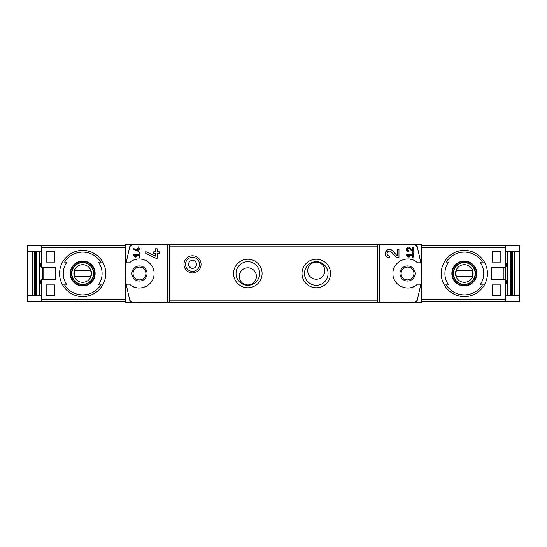 <?xml version="1.0" encoding="UTF-8"?>
<svg xmlns="http://www.w3.org/2000/svg" width="547" height="547" viewBox="0 0 547 547"><rect width="100%" height="100%" fill="white"/><g stroke="black" fill="none" stroke-linecap="round" stroke-linejoin="round"><path stroke-width="0.82" d="M406.387 254.54L406.387 255.394L409.019 257.24L409.423 256.666L407.604 255.394L412.37 255.394L412.37 257.104L413.231 257.104L413.231 252.823L412.37 252.823L412.37 254.54L406.387 254.54M379.556 302.491L379.556 244.509L377.355 244.55L377.355 302.45L393.266 302.73L421.552 302.238L421.552 244.762L414.558 244.646L417.217 246.594L420.882 262.806L417.382 262.806C408.835 254.082 392.343 261.336 392.985 273.514C392.343 285.671 408.869 292.912 417.382 284.194L420.882 284.194L417.217 300.406L414.558 302.354A2.851 2.851 0 0 0 417.217 300.406M417.217 246.594A2.851 2.851 0 0 0 414.558 244.646L379.556 244.509M397.259 255.852L392.431 250.711C386.879 245.213 381.567 257.391 389.416 257.671L389.416 255.962C384.821 255.805 387.926 248.659 391.187 251.88L396.623 257.671L398.968 257.671L398.968 249.405L397.259 249.405L397.259 255.852L392.431 250.711M412.37 250.417L409.956 247.846C407.166 245.111 404.534 251.189 408.452 251.326L408.452 250.471C406.777 248.953 407.071 248.27 409.334 248.434L412.055 251.326L413.231 251.326L413.231 247.196L412.37 247.196L412.37 250.417L409.956 247.846M133.201 248.311L133.201 249.254L138.904 251.627L138.904 249.261L140.046 249.261L140.046 248.406L138.904 248.406L138.904 246.895L138.049 246.895L138.049 248.406L137.194 248.406L137.194 249.261L138.049 249.261L138.049 250.574L133.201 248.311L138.049 250.574M129.783 300.406A2.851 2.851 0 0 0 132.442 302.354L129.783 300.406L126.118 284.194L129.618 284.194C138.131 292.912 154.657 285.671 154.015 273.514C154.657 261.336 138.165 254.082 129.618 262.806L126.118 262.806L129.783 246.594L132.442 244.646L125.448 244.762L125.448 302.238L153.734 302.73L169.645 302.45L169.645 244.55L167.444 244.509L167.444 302.491M167.444 244.509L132.442 244.646A2.851 2.851 0 0 0 129.783 246.594M133.201 254.54L133.201 255.394L135.834 257.24L136.237 256.666L134.425 255.394L139.191 255.394L139.191 257.104L140.046 257.104L140.046 252.823L139.191 252.823L139.191 254.54L133.201 254.54M145.748 251.641L145.748 253.528L155.922 258.273L157.153 258.273L157.153 253.541L159.437 253.541L159.437 251.825L157.153 251.825L157.153 248.803L155.444 248.803L155.444 251.825L153.734 251.825L153.734 253.541L155.444 253.541L155.444 256.16L145.748 251.641L155.444 256.16M503.91 279.49L503.91 267.51M500.826 251.258L500.826 262.095L492.273 262.095L492.273 251.258L500.826 251.258L492.273 251.258M500.826 284.905L500.826 295.742L492.273 295.742L492.273 284.905L500.826 284.905L492.273 284.905M41.381 245.555L27.35 245.555L27.35 301.445L41.381 301.445L41.381 279.49L55.315 279.49L55.315 267.51L41.381 267.51L41.381 245.555L125.448 245.555M46.174 262.095L54.727 262.095L54.727 251.258L46.174 251.258L46.174 262.095L54.727 262.095M46.174 295.742L54.727 295.742L54.727 284.905L46.174 284.905L46.174 295.742L54.727 295.742M519.65 251.258L519.65 245.555L505.619 245.555L505.619 267.51L491.685 267.51L491.685 279.49L505.619 279.49L505.619 301.445L519.65 301.445L519.65 251.258L505.619 251.258M32.335 295.742L32.335 251.258M39.972 295.742L39.972 251.258M507.028 295.742L507.028 251.258M514.665 251.258L514.665 295.742M100.764 262.095A21.388 21.388 0 0 0 64.58 262.095L66.96 262.095A19.412 19.412 0 0 0 66.96 284.905L62.584 284.905A23.097 23.097 0 0 1 82.672 250.403A23.097 23.097 0 0 1 102.754 284.905L98.385 284.905A19.412 19.412 0 0 0 98.385 262.095L102.754 262.095L98.385 262.095M64.58 284.905L62.584 284.905A23.097 23.097 0 0 0 102.754 284.905L100.764 284.905A21.388 21.388 0 0 1 64.58 284.905M482.42 262.095A21.388 21.388 0 0 0 446.236 262.095L448.615 262.095A19.412 19.412 0 0 0 448.615 284.905L444.246 284.905A23.097 23.097 0 0 1 464.328 250.403A23.097 23.097 0 0 1 484.416 284.905L480.04 284.905A19.412 19.412 0 0 0 480.04 262.095L484.416 262.095L480.04 262.095M484.416 284.905L482.42 284.905A21.388 21.388 0 0 1 446.236 284.905L444.246 284.905A23.097 23.097 0 0 0 484.416 284.905A23.097 23.097 0 0 1 444.246 284.905M41.381 301.445L125.448 301.445M139.478 265.945A7.555 7.555 0 0 1 146.022 277.281A7.555 7.555 0 0 1 132.928 277.281A7.555 7.555 0 0 1 139.478 265.945M126.118 262.806A85.551 85.551 0 0 0 126.118 284.194M132.798 286.416A14.543 14.543 0 0 0 137.065 287.845M145.317 286.819A14.543 14.543 0 0 0 146.774 286.081M151.321 281.937A14.543 14.543 0 0 0 151.649 281.459M151.649 265.548A14.543 14.543 0 0 0 151.15 264.823M146.405 260.714A14.543 14.543 0 0 0 145.324 260.187M137.078 259.155A14.543 14.543 0 0 0 135.136 259.62M192.517 272.898A8.554 8.554 0 0 0 199.922 260.071A8.554 8.554 0 0 0 185.105 260.071A8.554 8.554 0 0 0 192.517 272.898M316.275 287.756A14.256 14.256 0 0 0 328.624 266.368A14.256 14.256 0 0 0 303.927 266.368A14.256 14.256 0 0 0 316.275 287.756M247.839 287.756A14.256 14.256 0 0 0 260.181 266.368A14.256 14.256 0 0 0 235.49 266.368A14.256 14.256 0 0 0 247.839 287.756M420.882 284.194A85.551 85.551 0 0 0 420.882 262.806M505.619 295.742L519.65 295.742M505.394 279.49L505.394 267.51M505.619 301.445L421.552 301.445M505.619 245.555L421.552 245.555M385.102 302.587L161.898 302.587M385.102 244.413L161.898 244.413M256.393 276.379A8.554 8.554 0 0 0 243.559 268.974A8.554 8.554 0 0 0 243.559 283.79A8.554 8.554 0 0 0 256.393 276.379M247.839 285.288A11.788 11.788 0 0 0 258.047 267.606A11.788 11.788 0 0 0 237.624 267.606A11.788 11.788 0 0 0 247.839 285.288M324.829 270.676A8.554 8.554 0 0 0 311.995 263.271A8.554 8.554 0 0 0 311.995 278.088A8.554 8.554 0 0 0 324.829 270.676M316.275 285.288A11.788 11.788 0 0 0 326.484 267.606A11.788 11.788 0 0 0 306.067 267.606A11.788 11.788 0 0 0 316.275 285.288M407.522 267.086A6.414 6.414 0 0 1 413.942 273.5A6.414 6.414 0 0 1 407.522 279.914A6.414 6.414 0 0 1 401.108 273.5A6.414 6.414 0 0 1 407.522 267.086M505.619 283.483L506.474 283.483L506.474 280.632L505.619 280.632M505.619 266.368L506.474 266.368L506.474 263.517L505.619 263.517M407.522 281.055A7.555 7.555 0 0 0 414.072 269.719A7.555 7.555 0 0 0 400.978 269.719A7.555 7.555 0 0 0 407.522 281.055M411.864 259.62A14.543 14.543 0 0 0 409.922 259.155M401.676 260.187A14.543 14.543 0 0 0 400.595 260.714M395.85 264.823A14.543 14.543 0 0 0 395.351 265.548M395.351 281.459A14.543 14.543 0 0 0 395.679 281.937M400.226 286.081A14.543 14.543 0 0 0 401.683 286.819M409.935 287.845A14.543 14.543 0 0 0 414.202 286.416M139.478 267.086A6.414 6.414 0 0 1 145.03 276.707A6.414 6.414 0 0 1 133.919 276.707A6.414 6.414 0 0 1 139.478 267.086M42.522 267.51L42.522 279.49M27.35 295.742L41.381 295.742M27.35 251.258L41.381 251.258M41.381 280.632L40.526 280.632L40.526 283.483L41.381 283.483M41.381 263.517L40.526 263.517L40.526 266.368L41.381 266.368M464.328 261.035A12.465 12.465 0 0 1 468.895 285.096A12.465 12.465 0 0 1 452.089 275.825A12.465 12.465 0 0 1 464.328 261.035M464.328 285.568A12.068 12.068 0 0 0 476.396 273.5A12.068 12.068 0 0 0 464.328 261.432A12.068 12.068 0 0 0 452.266 273.5A12.068 12.068 0 0 0 464.328 285.568M464.328 262.375A11.125 11.125 0 0 1 473.962 279.059A11.125 11.125 0 0 1 454.701 279.059A11.125 11.125 0 0 1 464.328 262.375M82.672 261.035A12.465 12.465 0 0 1 87.233 285.096A12.465 12.465 0 0 1 70.426 275.825A12.465 12.465 0 0 1 82.672 261.035M82.672 285.568A12.068 12.068 0 0 0 94.734 273.5A12.068 12.068 0 0 0 82.672 261.432A12.068 12.068 0 0 0 70.604 273.5A12.068 12.068 0 0 0 82.672 285.568M82.672 262.375A11.125 11.125 0 0 1 92.299 279.059A11.125 11.125 0 0 1 73.038 279.059A11.125 11.125 0 0 1 82.672 262.375M464.328 264.693A8.807 8.807 0 0 1 471.958 277.903A8.807 8.807 0 0 1 456.704 277.903A8.807 8.807 0 0 1 464.328 264.693M456.383 270.649A8.437 8.437 0 0 0 456.383 276.351L472.273 276.351A8.437 8.437 0 0 0 472.273 270.649L456.383 270.649M464.328 262.663A10.837 10.837 0 0 1 473.716 278.915A10.837 10.837 0 0 1 454.947 278.915A10.837 10.837 0 0 1 464.328 262.663M82.672 264.693A8.807 8.807 0 0 1 90.296 277.903A8.807 8.807 0 0 1 75.042 277.903A8.807 8.807 0 0 1 82.672 264.693M74.727 270.649A8.437 8.437 0 0 0 74.727 276.351L90.617 276.351A8.437 8.437 0 0 0 90.617 270.649L74.727 270.649M82.672 262.663A10.837 10.837 0 0 1 92.053 278.915A10.837 10.837 0 0 1 73.284 278.915A10.837 10.837 0 0 1 82.672 262.663M192.517 268.338A3.993 3.993 0 0 0 195.97 262.348A3.993 3.993 0 0 0 189.057 262.348A3.993 3.993 0 0 0 192.517 268.338M192.517 271.36A7.015 7.015 0 0 0 198.588 260.837A7.015 7.015 0 0 0 186.445 260.837A7.015 7.015 0 0 0 192.517 271.36M43.09 279.49L43.09 267.51M500.826 295.742L492.273 295.742M500.826 262.095L492.273 262.095M46.174 251.258L54.727 251.258M46.174 284.905L54.727 284.905M136.237 256.666L134.425 255.394M385.614 251.914A4.137 4.137 0 0 0 385.423 252.461M385.724 255.394A4.137 4.137 0 0 0 385.943 255.777M391.187 251.88A2.42 2.42 0 0 0 387.187 252.591M387.064 252.946A2.42 2.42 0 0 0 387.255 254.635M387.385 254.854A2.42 2.42 0 0 0 389.416 255.962M409.423 256.666L407.604 255.394M406.544 248.461A2.065 2.065 0 0 0 406.387 249.145M406.469 249.835A2.065 2.065 0 0 0 406.715 250.382M409.334 248.434A1.21 1.21 0 0 0 407.337 248.796M407.241 249.213A1.21 1.21 0 0 0 407.289 249.596M407.433 249.917A1.21 1.21 0 0 0 408.452 250.471M41.381 299.462L125.448 299.462M41.381 247.538L125.448 247.538M62.584 262.095A23.097 23.097 0 0 1 102.754 262.095M102.754 284.905A23.097 23.097 0 0 1 62.584 284.905M444.246 262.095A23.097 23.097 0 0 1 484.416 262.095M505.619 247.538L421.552 247.538M505.619 299.462L421.552 299.462M377.355 300.877L169.645 300.877M377.355 246.123L169.645 246.123M507.671 295.742L507.671 251.258M510.433 295.742L510.433 251.258M511.671 295.742L511.671 251.258M512.211 295.742L512.211 251.258L512.183 295.742M512.737 295.742L512.737 251.258M34.263 295.742L34.263 251.258M34.789 295.742L34.789 251.258L34.817 295.742M35.329 295.742L35.329 251.258M36.567 295.742L36.567 251.258M39.329 295.742L39.329 251.258"/></g></svg>
